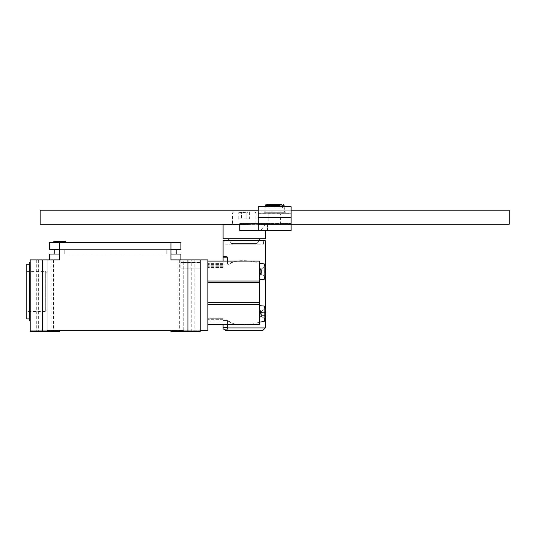 <?xml version="1.0" encoding="UTF-8"?>
<svg xmlns="http://www.w3.org/2000/svg" width="536" height="536" viewBox="0 0 536 536"><rect width="100%" height="100%" fill="white"/><g stroke="black" fill="none" stroke-linecap="round" stroke-linejoin="round"><path stroke-width="0.4" stroke-dasharray="2.68 2.01" d="M207.847 259.906L207.847 330.263L200.223 330.263L200.223 259.906L207.847 259.906M59.516 331.436L30.204 331.436L59.516 331.436L47.202 331.436L47.202 330.263L59.516 330.263L42.512 330.263L187.915 330.263L170.91 330.263L183.225 330.263L183.225 331.436L170.91 331.436L187.915 331.436L170.91 331.436L170.91 330.263M200.223 330.263L187.915 330.263L200.223 330.263L200.223 259.906L200.223 331.436L177.007 331.436L183.225 331.436L183.225 259.906L177.007 259.906L187.915 259.906L183.225 259.906L183.225 331.436M30.204 330.263L42.512 330.263L30.204 330.263M191.781 259.906L179.352 259.906L191.781 259.906L191.781 331.436L179.352 331.436L191.781 331.436M30.204 259.906L59.463 259.906L59.463 242.319L170.964 242.319L170.964 259.906L200.223 259.906M180.88 259.906L180.88 262.486L180.88 259.906L200.109 259.906L180.88 259.906L180.88 254.044L170.964 254.044L170.964 242.319L170.964 259.906L170.964 254.044L59.463 254.044L59.463 242.319L170.964 242.319L59.463 242.319L59.463 259.906L49.547 259.906L59.463 259.906L59.463 254.044L49.547 254.044L49.547 259.906M30.204 262.251L30.204 320.883L30.204 262.251M47.202 331.436L47.202 259.906L53.419 259.906L42.512 259.906L47.202 259.906L47.202 331.436L47.202 330.263L47.202 331.436L36.301 331.436L53.419 331.436L30.204 331.436M187.915 331.436L194.126 331.436L187.915 331.436L187.915 259.906M200.109 262.486L200.109 268.121L200.109 262.251L180.88 262.486L200.109 262.486M51.074 331.436L38.646 331.436L51.074 331.436L51.074 259.906L38.646 259.906L51.074 259.906M42.512 259.906L36.301 259.906L42.512 259.906L42.512 331.436M29.614 320.883L29.614 262.251M180.88 268.121L180.88 262.251L180.88 268.121L200.109 268.121L180.88 268.121M166.22 254.044L54.237 254.044L176.19 254.044L166.22 254.044L166.22 249.354L64.206 249.354L64.206 254.044L64.206 249.354L176.19 249.354L166.22 249.354L166.22 254.044M59.463 254.044L170.964 254.044M29.614 291.571L29.614 264.248L29.614 291.571M176.19 254.044L176.19 249.354M54.237 249.354L64.206 249.354L64.206 254.044L64.206 249.354L54.237 249.354L54.237 254.044M26.8 318.893L26.8 264.248M59.463 249.354L49.547 249.354L49.547 242.319L170.91 242.319L59.516 242.319L59.516 249.354L170.91 249.354L59.516 249.354L59.463 242.319M170.964 242.319L170.91 249.354L170.91 242.319L180.88 242.319L180.88 249.354L170.964 249.354M60.521 242.319L53.801 242.319L53.768 241.615L65.493 241.615L63.697 241.615L63.697 242.319L60.521 242.319L60.521 241.615M53.801 241.615L63.697 241.615M53.801 242.319L65.493 242.319L53.768 242.319L53.768 241.615L65.493 241.615M47.202 309.627L47.202 273.514L47.202 309.627L45.326 311.503L45.326 271.638L45.326 311.503L26.8 311.503L26.8 271.638L26.8 311.503M58.746 241.615L58.746 242.319M53.768 242.319L65.493 242.319L65.466 241.615M65.466 242.319L63.697 242.319M55.57 242.319L55.57 241.615M47.202 273.514C47.081 272.382 46.458 271.752 45.326 271.638L26.8 271.638M170.91 242.319L170.91 249.354L170.91 242.319M280.549 224.383L268.824 224.383L280.549 224.383L280.549 213.71L268.824 213.71L280.549 213.71M271.189 213.71L285.239 213.71L271.189 213.71M285.239 212.303L264.127 212.303L285.239 212.303L285.239 213.71L277.749 213.703M284.415 212.303L264.952 212.303L284.408 212.182M282.345 206.675L282.432 208.082L280.341 208.082L280.254 206.675M282.432 208.082L269.025 208.082L269.206 205.208L269.709 204.564L279.665 204.564L267.618 204.564L267.116 205.208L266.935 208.082L269.025 208.082M266.935 208.082L280.341 208.082M266.037 204.564L267.618 204.564M284.16 206.675L284.643 212.182L264.724 212.182L284.643 212.182M223.09 261.086L223.09 267.531L223.09 256.396L226.494 256.396L223.09 256.396L226.494 256.396L227.492 257.803L223.09 257.803M227.492 261.086L227.492 265.005L223.09 265.005L227.492 265.005L227.492 257.803M267.531 223.559L265.729 223.559L267.531 223.559L267.531 230.594L239.746 230.594L265.3 230.594L239.746 230.594L239.746 224.383L265.3 224.383L239.746 224.383L239.746 223.559L291.102 223.559L291.102 220.979L291.102 230.594L267.531 230.594L267.531 223.559M258.265 223.559L258.265 230.594M247.391 224.262L239.746 224.068L265.3 223.559L239.746 223.559M252.938 223.559L291.102 223.559L291.102 224.262L291.102 206.675M40.167 224.262L40.167 210.192M509.2 210.192L509.2 224.262M258.265 223.86L291.102 223.86M223.09 240.677L265.3 240.677M244.349 261.086L252.684 261.24L259.437 263.33C251.665 260.262 233.435 258.754 227.492 265.005L234.453 261.36L244.041 261.086M259.437 266.633L259.437 263.33L259.437 266.633C261.267 269.963 261.267 273.293 259.437 276.636L259.437 308.85L259.437 276.636M259.437 308.85L259.437 305.641L259.437 308.85C261.267 312.173 261.267 315.51 259.437 318.853L259.437 322.156L260.463 311.148M243.981 324.401L234.433 324.126L227.492 320.481C233.448 326.732 251.652 325.225 259.437 322.156L252.737 324.247L244.416 324.401M265.3 327.918L227.472 327.918L227.492 320.481L227.492 324.401M260.71 273.125L260.71 270.144L261.106 270.144L260.704 271.638L261.106 270.144L260.704 270.144L260.704 271.638L261.106 270.144L260.704 271.638L261.106 273.125L260.704 271.638L260.704 273.125L261.106 273.125L260.704 271.638L261.106 270.144L261.106 273.125L260.704 271.638L260.704 273.125L261.106 273.125L260.704 273.125L261.106 273.125L261.106 270.144L261.106 273.125L265.715 273.125L265.086 273.125L265.715 273.125L265.086 276.643L261.421 274.298L261.106 273.125L265.715 273.125L265.086 276.643L261.421 274.298L261.106 270.144L261.427 268.945L261.106 270.144L261.427 268.945L265.086 266.627L261.427 268.945L265.086 266.627L265.715 270.144L261.106 270.144L261.106 273.125L260.704 271.638L261.106 273.125L260.704 271.638L261.106 270.144L260.704 270.144L261.106 270.144L260.704 271.638L261.106 273.125L265.715 273.125L265.086 273.125L265.086 270.144L261.421 270.144L261.427 273.125L261.427 270.144L265.715 270.144L261.106 270.144L260.704 271.638L260.704 270.144M265.3 238.801L223.09 238.801M223.09 224.383L239.746 224.383M232.47 243.491L255.92 243.491L232.47 243.491L232.47 244.195L255.92 244.195L232.47 244.195M231.297 243.491L257.092 243.491L231.297 243.491L229.542 240.677M228.37 238.801L260.027 238.801L228.37 238.801M224.852 244.195L263.545 244.195L224.852 244.195L224.852 240.677L263.545 240.677L224.852 240.677M244.195 224.383L232.47 224.383L244.195 224.383M254.747 211.834L233.642 211.834L254.747 211.834L255.92 213.006L255.92 224.383M249.615 211.834L238.781 211.834L249.615 211.834C248.717 212.779 247.813 212.779 246.902 211.834C247.8 212.779 248.704 212.779 249.615 211.834L249.615 218.869L241.488 218.869L246.902 218.869L246.902 211.834C245.113 212.779 243.31 212.779 241.488 211.834C243.277 212.779 245.086 212.779 246.902 211.834L246.902 218.869L249.615 218.869M241.488 211.834C240.597 212.779 239.693 212.779 238.781 211.834C239.672 212.779 240.577 212.779 241.488 211.834L241.488 218.869L241.488 211.834M241.488 218.869L238.781 218.869L241.488 218.869M238.781 218.869L238.781 211.834M262.955 330.263L225.435 330.263M227.492 327.684L223.09 327.684L223.09 329.091L227.907 329.091L224.262 329.091L227.907 329.091L227.472 327.918M223.09 327.684L223.09 324.401M223.09 318.712L223.09 322.056L223.09 317.955L223.09 318.712L207.847 318.712L207.847 317.955L207.847 324.401L207.847 304.481L207.847 324.401L207.847 318.712L223.09 318.712M227.492 320.481L223.09 320.481L227.492 320.481M258.265 206.675L258.265 224.262L291.102 224.262M258.265 217.227L291.102 217.227M258.265 213.71L291.102 213.71L258.265 213.71M207.847 261.086L207.847 281.005L207.847 261.086L207.847 263.431L207.847 261.086L259.437 261.086L259.437 324.401L259.437 322.156L259.437 324.401L207.847 324.401M259.437 263.431L259.437 279.846L259.437 263.431L264.127 263.839L264.127 279.437L264.127 265.601M259.437 305.641L259.437 322.056L259.437 305.641L264.127 306.049L264.127 321.647L264.127 307.818M264.127 307.724L264.127 306.049L265.139 308.81M264.127 265.508L264.127 263.839L265.139 266.593M259.437 279.846L264.127 279.437L264.127 263.839M259.437 322.056L264.127 321.647L264.127 306.049M207.847 282.767L207.847 302.719L207.847 282.767L259.437 282.767M207.847 304.481L207.847 302.719L207.847 304.481L259.437 304.481M260.704 312.361L261.106 312.361L260.704 313.848L261.106 312.361L260.704 312.361L260.704 313.848L261.106 312.361L260.704 313.848L261.106 315.336L260.704 313.848L260.704 315.336L261.106 315.336L260.704 313.848L261.106 312.361L261.106 315.336L260.704 313.848L260.704 315.336L261.106 315.336L260.704 315.336L261.106 315.336L261.106 312.361L261.106 315.336L265.715 315.336L265.086 315.336L265.715 315.336L265.086 318.86L261.421 316.508L261.106 315.336L265.715 315.336L265.086 318.86L261.421 316.508L261.106 315.336L261.427 311.155L261.106 312.361L261.427 311.155L265.086 308.843L261.427 311.155L265.086 308.843L265.715 312.361L261.106 312.361L261.106 315.336L260.704 313.848L261.106 315.336L260.704 313.848L261.106 312.361L260.704 312.361L261.106 312.361L260.704 313.848L261.106 315.336L265.715 315.336L265.086 315.336L265.086 312.361L261.421 312.361L261.427 315.336L261.427 312.361L265.715 312.361L261.106 312.361L260.704 313.848L260.704 312.361M261.421 316.508L265.086 318.86L261.421 316.508L261.106 315.336L261.421 316.508M261.421 274.298L265.086 276.643L261.421 274.298L261.106 273.125L261.421 274.298M265.086 270.144L265.086 273.125L261.421 273.125L261.421 270.144L265.715 270.144L265.086 266.627L261.427 268.945L261.106 270.144L265.086 270.144M265.086 312.361L265.086 315.336L261.421 315.336L261.421 312.361L265.715 312.361L265.086 308.843L261.427 311.155L261.106 312.361L265.086 312.361M269.206 205.208L284.026 205.208M265.34 205.208L267.116 205.208M265.729 223.559L260.818 230.594M255.92 213.006L232.47 213.006L255.92 213.006M258.265 220.979L291.102 220.979L258.265 220.979M258.265 213.65L291.102 213.65M258.265 211.867L291.102 211.867M223.09 267.437L207.847 267.437L223.09 267.437M223.09 266.774L207.847 266.774L223.09 266.774M223.09 265.776L207.847 265.776L223.09 265.776M223.09 264.382L207.847 264.382L223.09 264.382M223.09 263.431L207.847 263.431L223.09 263.431M223.09 318.056L207.847 318.056L223.09 318.056M223.09 319.711L207.847 319.711L223.09 319.711M223.09 321.111L207.847 321.111L223.09 321.104M223.09 322.056L207.847 322.056L223.09 322.056M259.437 281.005L207.847 281.005M259.437 302.719L207.847 302.719M179.352 259.906L179.352 331.436M194.126 259.906L194.126 331.436M177.007 259.906L177.007 331.436M200.109 262.251L180.88 262.251L200.109 262.251M38.646 259.906L38.646 331.436M53.419 259.906L53.419 331.436M36.301 259.906L36.301 331.436M63.737 241.615L63.737 242.319L63.737 241.615M55.53 241.615L55.53 242.319L55.53 241.615M268.824 213.71L268.824 224.383M271.618 213.703L264.127 213.71L264.127 212.303M282.505 213.71L281.561 213.71L282.505 213.71M278.586 213.71L277.548 213.71L278.586 213.71M271.417 213.71L270.76 213.71L271.417 213.71M266.781 213.71L267.806 213.71L266.781 213.71M265.206 206.675L264.724 212.182M258.265 210.192L291.102 210.192L258.265 210.192M265.3 223.559L265.3 224.383M265.3 267.477L265.3 270.144M265.3 273.125L265.3 275.792M265.3 309.687L265.3 312.361M265.3 315.336L265.3 318.009M257.092 243.491L258.855 240.677M255.92 244.195L255.92 243.491M263.545 244.195L263.545 240.677M233.642 211.834L232.47 213.006L232.47 224.262M223.09 267.531L207.847 267.531L223.09 267.531M223.09 317.955L207.847 317.955L223.09 317.955M264.127 279.437L265.139 276.677M264.127 321.647L265.139 318.893"/><path stroke-width="0.8" d="M170.91 330.263L170.91 331.436L200.223 331.436L200.223 330.263L207.847 330.263L207.847 259.906L170.964 259.906L170.964 242.319L59.463 242.319L59.463 259.906L42.512 259.906L42.512 331.436L59.516 331.436L59.516 330.263L59.516 331.436M47.202 331.436L47.202 330.263L183.225 330.263L183.225 331.436M30.204 259.906L30.204 330.263L30.204 259.906L42.512 259.906M30.204 331.436L30.204 330.263L30.204 331.436L42.512 331.436M200.223 330.263L200.223 259.906M170.964 254.044L180.88 254.044L180.88 259.906M30.204 262.251L29.614 262.251L29.614 320.883L30.204 320.883M49.547 259.906L49.547 254.044L59.463 254.044M176.19 249.354L176.19 254.044M54.237 254.044L54.237 249.354M29.614 264.248L26.8 264.248L26.8 318.893L29.614 318.893M59.463 242.319L49.547 242.319L49.547 249.354L59.463 249.354M170.964 249.354L180.88 249.354L180.88 242.319L170.964 242.319M53.801 242.319L53.801 241.615L53.768 242.319M65.493 241.615L65.493 242.319L65.493 241.615L63.697 241.615L63.697 242.319M53.801 241.615L63.697 241.615M65.466 242.319L65.466 241.615M60.521 242.319L60.521 241.615M58.746 242.319L58.746 241.615M55.57 242.319L55.57 241.615M269.709 204.564L281.748 204.564L282.345 206.675M280.254 206.675L279.665 204.564L281.748 204.564M279.665 204.564L267.618 204.564M282.251 205.208L284.026 205.208L284.16 206.675M265.3 267.477L265.3 240.677L223.09 240.677L223.09 261.086L207.847 261.086L259.437 261.086L259.437 281.005L207.847 281.005M226.942 256.556L226.494 256.396L227.492 257.803L227.492 261.086M258.265 210.192L40.167 210.192L40.167 224.262L247.391 224.262L258.265 223.86L258.265 230.594L291.102 230.594L291.102 206.675L258.265 206.675L258.265 217.227L291.102 217.227M258.265 217.227L258.265 224.262L509.2 224.262L509.2 210.192L291.102 210.192M239.746 224.262L223.09 224.383L223.09 238.801L265.3 238.801L265.3 230.594M259.437 281.005L259.437 324.401L207.847 324.401L223.09 324.401L223.09 329.091L227.907 329.091L227.472 327.918L265.3 327.918L265.3 318.009M227.492 324.401L227.472 327.918M260.463 311.148L259.437 308.85M259.437 276.636L260.71 273.125M260.71 270.144L259.437 266.633M229.542 240.677L228.37 238.801M224.262 329.091L225.435 330.263L262.955 330.263L265.3 327.918M226.494 256.396L223.09 256.396M239.746 224.383L239.746 230.594L258.265 230.594M259.437 305.641L264.127 306.049L264.127 321.647L259.437 322.056M259.437 263.431L264.127 263.839L264.127 279.437L259.437 279.846M265.086 308.843L265.715 312.361L265.086 312.361L265.086 315.336L265.086 312.361L265.715 312.361L265.086 308.843M265.715 315.336L265.086 315.336L265.715 315.336L265.086 318.86L265.715 315.336M265.086 266.627L265.715 270.144L265.086 270.144L265.086 273.125L265.086 270.144L265.715 270.144L265.086 266.627M265.715 273.125L265.086 273.125L265.715 273.125L265.086 276.643L265.715 273.125M187.915 259.906L187.915 331.436M280.167 205.208L265.34 205.208L266.037 204.564M227.492 257.803L223.09 257.803M227.492 327.684L223.09 327.684M259.437 304.481L207.847 304.481M259.437 282.767L207.847 282.767M259.437 302.719L207.847 302.719M284.026 205.208L283.33 204.564M265.34 205.208L265.206 206.675M265.3 270.144L265.3 273.125M265.3 275.792L265.3 309.687M265.3 312.361L265.3 315.336M258.855 240.677L260.027 238.801M264.127 321.647L265.139 318.893M264.127 306.049L265.139 308.81M264.127 279.437L265.139 276.677M264.127 263.839L265.139 266.593"/></g></svg>
